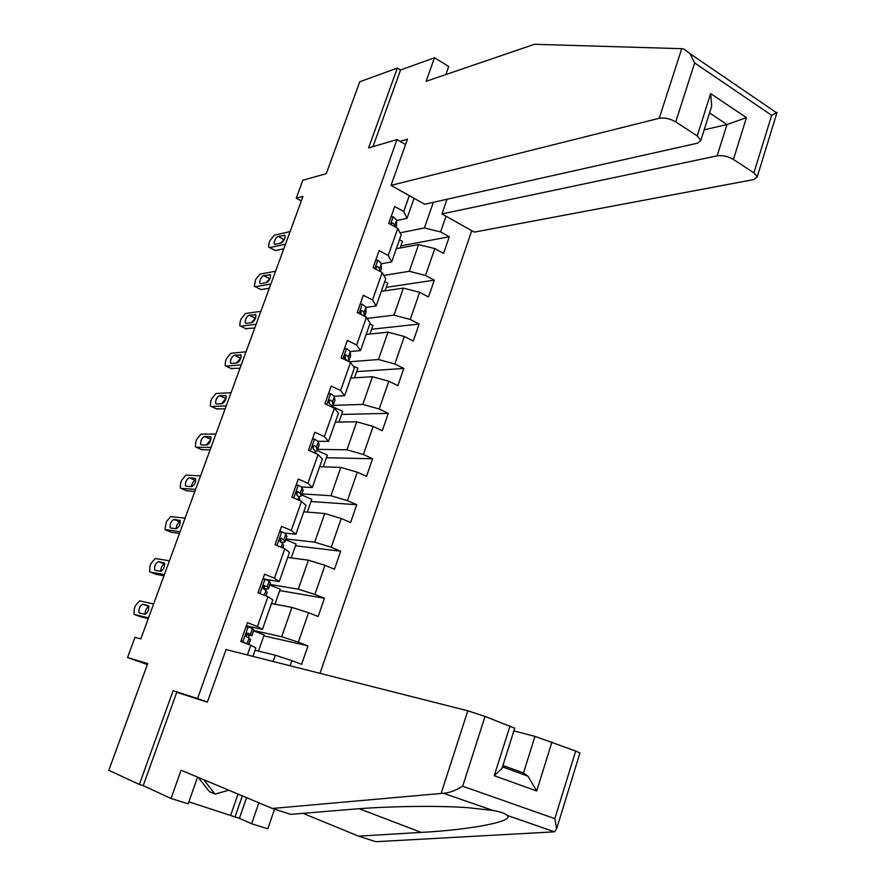 <?xml version="1.0" encoding="UTF-8"?>
<svg xmlns="http://www.w3.org/2000/svg" width="886" height="886" viewBox="0 0 886 886"><rect width="100%" height="100%" fill="white"/><g stroke="black" fill="none" stroke-linecap="round" stroke-linejoin="round"><path stroke-width="1.33" d="M320.023 673.349L471.773 230.67M445.846 74.568L448.693 66.494L434.505 57.734L400.55 70.005L397.349 68.067L359.771 81.767L326.269 173.678L302.824 180.246L296.234 198.187L301.329 200.923M189.826 696.529L173.124 690.681L139.357 784.442L143.2 785.649L176.768 692.309L207.346 702.188L226.063 649.549L467.819 710.805L485.052 716.442L514.722 728.214M139.357 784.442L108.812 770.333L147.729 663.536L127.551 657.523L147.353 664.566M397.349 68.067L368.587 147.929L396.972 139.589L405.544 144.54M396.972 139.589L197.545 698.567L207.413 702.022M414.061 198.298L407.006 218.333L403.728 211.51L394.724 206.527L388.744 223.427L397.781 228.378L388.223 255.5L379.108 250.627L373.061 267.727L382.209 272.556L372.53 300L363.326 295.248L357.202 312.548L366.45 317.254L356.659 345.008L347.345 340.379L341.154 357.889L350.513 362.463L340.612 390.56L331.176 386.052L324.918 403.761L334.387 408.213L324.365 436.632L314.829 432.257L308.483 450.177L318.063 454.507L307.929 483.258L298.272 479.016L291.859 497.146L301.55 501.343L291.295 530.437L281.526 526.339L275.037 544.68L284.838 548.733L274.461 578.193L264.582 574.217L258.003 592.789L267.926 596.71L257.427 626.513L247.427 622.692L240.77 641.486L250.816 645.252L247.393 654.953M403.728 211.51L409.321 195.64M446.046 216.239L440.597 231.944L449.302 236.761L400.837 245.876M290.143 665.785L291.915 660.668L301.617 664.312L307.985 645.85L298.338 642.162L308.55 612.713L318.129 616.49L324.431 598.249L314.895 594.428L324.985 565.323L334.454 569.244L340.678 551.214L331.253 547.249L341.221 518.487L350.579 522.541L356.737 504.721L347.423 500.623L357.279 472.205L366.527 476.38L372.607 458.771L363.404 454.54L373.139 426.454L382.287 430.751L388.301 413.352L379.197 409L388.821 381.224L397.869 385.654L403.817 368.443L394.813 363.969L404.326 336.514L413.275 341.066L419.144 324.055L410.24 319.458L419.654 292.314L428.503 296.987L434.306 280.164L425.501 275.446L434.816 248.612L443.554 253.396L449.302 236.761M127.551 657.523L134.96 637.355L140.819 638.928L302.979 196.426L296.234 198.187M397.781 228.378L401.136 235.045L391.678 261.924L381.401 263.718M396.319 248.711L418.602 244.569L409.266 271.304L383.815 275.424M391.678 261.924L388.223 255.5M434.816 248.612L418.602 244.569M425.501 275.446L409.266 271.304M382.209 272.556L385.731 278.824L376.162 306.013L365.929 307.364M381.323 291.339L403.396 288.116L393.96 315.172L367.181 318.395M376.162 306.013L372.53 300M419.654 292.314L403.396 288.116M410.24 319.458L393.96 315.172M366.45 317.254L370.149 323.102L360.48 350.612L350.269 351.509L350.502 356.227M366.162 334.454L388.024 332.172L378.466 359.528L349.162 361.809M360.48 350.612L356.659 345.008M404.326 336.514L388.024 332.172M394.813 363.969L378.466 359.528M350.513 362.463L354.389 367.9L344.61 395.721L334.387 396.164M350.823 378.045L372.463 376.727L362.806 404.404L333.158 405.378M344.61 395.721L340.612 390.56M388.821 381.224L372.463 376.727M379.197 409L362.806 404.404M334.387 408.213L338.452 413.219L328.551 441.361L318.207 441.317M335.318 422.124L356.737 421.802L346.958 449.789L317.62 449.39M328.551 441.361L324.365 436.632M373.139 426.454L356.737 421.802M363.404 454.54L346.958 449.789M318.063 454.507L322.327 459.059L312.304 487.544L301.672 486.957M319.636 466.712L340.811 467.398L330.932 495.717L301.927 493.901M312.304 487.544L307.929 483.258M357.279 472.205L340.811 467.398M347.423 500.623L330.932 495.717M301.55 501.343L306.002 505.441L295.869 534.258L284.627 533.062M303.765 511.809L324.719 513.526L314.707 542.177L286.034 538.921M295.869 534.258L291.295 530.437M341.221 518.487L324.719 513.526M331.253 547.249L314.707 542.177M284.838 548.733L289.5 552.377L279.234 581.537L266.675 579.499M287.717 557.416L308.417 560.185L298.305 589.179L269.975 584.45M279.234 581.537L274.461 578.193M324.985 565.323L308.417 560.185M314.895 594.428L298.305 589.179M267.926 596.71L272.788 599.866L262.411 629.381L246.308 625.837M271.493 603.554L291.937 607.408L281.693 636.746L253.728 630.5M262.411 629.381L257.427 626.513M308.55 612.713L291.937 607.408M298.338 642.162L281.693 636.746M250.816 645.252L255.877 647.932L252.92 656.349M255.068 650.235L275.258 655.197L273.076 661.454M291.915 660.668L275.258 655.197M173.124 690.681L197.545 698.567M407.006 218.333L396.684 220.548M400.029 232.841L424.405 227.946L433.354 202.307M440.597 231.944L424.405 227.946M258.479 651.066L264.15 634.919L253.584 630.898M307.985 645.85L263.829 635.838M248.423 637.543L249.132 635.528M265.268 589.843L265.645 588.758M274.948 604.208L280.22 589.201L269.765 585.037M324.431 598.249L279.743 590.563M291.217 557.892L296.101 544.004L285.768 539.707M340.678 551.214L295.47 545.787M307.309 512.097L311.794 499.316L301.583 494.875M356.737 504.721L311.019 501.52M323.213 466.822L327.322 455.116L317.221 450.542L316.479 447.253L314.452 445.625L313.323 445.636L313.212 449.147L315.239 450.775L315.903 453.532M372.607 458.771L326.402 457.741M338.939 422.068L342.683 411.414L332.294 406.519M388.301 413.352L341.619 414.438M354.478 377.824L357.866 368.188L352.838 365.73M403.817 368.443L356.67 371.611M369.861 334.066L372.884 325.439L369.872 323.911M419.144 324.055L371.555 329.249M385.056 290.796L387.747 283.155L384.757 281.593M434.306 280.164L386.274 287.341M400.095 248.014L402.432 241.335L399.486 239.729M241.28 640.046L242.941 642.007L247.194 643.9M242.941 642.007L241.081 641.564L242.642 642.184M148.538 617.874L134.55 614.552L133.963 614.109L134.351 608.56L135.359 605.836L139.589 600.874L153.643 603.942M140.597 616.789L148.261 618.638M246.164 626.247L252.51 628.44L253.861 630.134M248.39 626.601L245.898 626.989M245.987 634.719L251.79 635.65L248.169 633.169L246.961 633.324L245.987 634.697L246.43 636.558L250.539 639.537M139.49 613.023L139.002 612.669C138.593 608.649 139.833 605.836 142.724 604.23L148.693 605.814C149.103 609.878 147.851 612.702 144.927 614.297L139.49 613.023M246.917 633.346L247.947 634.42L246.109 634.321M145.016 614.319C145.204 610.21 146.511 607.63 148.959 606.578L142.724 604.23M228.876 790.223L215.01 794.089L209.417 791.674L198.242 777.376M215.01 794.089L203.769 779.702M303.012 813.337L358.564 836.151L375.83 841.7L554.536 831.832L556.607 828.842L554.835 818.653L575.69 751.018L579.931 753.045M358.564 836.151L421.182 832.397C468.461 829.994 515.109 821.532 507.202 815.408C504.843 813.293 500.125 811.642 493.026 810.48L467.786 807.678C435.037 805.285 384.026 806.448 351.277 809.328L290.697 814.356L272.345 808.464L181.098 770.189L171.042 798.485L188.142 803.846L197.589 777.111M246.563 797.644L239.408 818.287L251.613 823.747L258.845 802.794M251.613 823.747L267.816 828.831L274.549 809.173M188.862 801.83L235.023 816.914L242.332 795.872M171.042 798.485L143.2 785.649M239.408 818.287L235.023 816.914M485.052 716.442L462.68 786.203C455.393 790.644 448.958 792.992 443.399 793.258L272.345 808.464M551.967 741.959L536.683 790.999L527.978 776.191L523.482 772.98L534.967 736.388L575.69 751.018M534.967 736.388L513.88 730.884M230.759 814.998L238.046 794.077M527.978 776.191L502.473 766.888L501.974 768.483L494.233 775.704L510.015 725.966M681.722 48.686L683.66 48.907L690.094 53.736L694.646 62.928L675.73 121.903C670.037 118.635 664.544 117.428 659.239 118.281L681.722 48.686L534.413 44.3L426.111 81.313L434.505 57.734M723.286 76.395L724.859 77.038M447.02 199.25L441.926 213.925L474.353 232.121L753.764 179.57L757.198 176.923L753.931 172.825L733.42 159.469C727.96 156.346 722.533 155.128 717.151 155.836L726.974 124.527L746.444 117.661L733.42 159.469M441.926 213.925L717.151 155.836M736.654 85.1L736.842 85.654M400.018 141.35L407.449 139.18L391.036 185.373L424.682 204.256L697.592 143.155L700.804 140.475L697.227 135.901L675.73 121.903M391.036 185.373L659.239 118.281M400.55 70.005L372.995 146.633M704.171 129.843L726.974 124.527L709.531 112.943M697.227 135.901L710.65 93.595L711.724 106.01L710.926 108.513M753.931 172.825L771.662 115.324L777.033 112.444L757.198 176.923M164.408 574.571L150.21 572.057L149.557 571.592L149.944 566.254L150.941 563.562L155.194 558.523L169.459 560.783M156.069 574.316L163.954 575.8M263.009 578.658L269.278 580.928L270.429 583.154M265.257 578.912L262.799 579.256M258.236 592.158L259.122 593.232M262.954 588.193C266.686 589.057 268.524 589.212 268.491 588.647L267.251 586.687L264.05 585.469L263.751 589.101L265.966 590.331L267.151 592.446M155.194 570.329L154.662 569.953C154.286 566.043 155.537 563.263 158.395 561.624L164.497 562.909C164.874 566.863 163.611 569.665 160.72 571.282L155.194 570.329M263.585 585.757L264.593 587.318L262.832 587.496M160.565 571.26C161.019 567.295 162.359 564.891 164.586 564.05L164.785 564.083M180.102 531.733L164.984 529.529L166.358 521.721L170.621 516.627L185.096 518.1M171.375 532.298L179.493 533.405M279.655 531.622L281.925 531.777L285.857 533.981L286.82 536.717M281.925 531.777L279.489 532.087M281.515 542.453L284.927 542.077L283.852 539.663L280.663 538.311L280.43 541.9L282.579 543.262L283.575 545.898M170.732 528.078L170.156 527.691C169.813 523.881 171.064 521.134 173.9 519.462L180.124 520.459C180.467 524.313 179.205 527.07 176.336 528.732L170.732 528.078M280.109 538.71L281.05 540.759L279.754 541.213M176.015 528.687C176.646 524.933 177.986 522.685 180.024 521.965L180.401 521.998M195.64 489.349L181.021 488.396L180.257 487.909L180.655 482.959L181.63 480.323L185.894 475.151L200.579 475.86M186.525 490.711L194.865 491.464M296.112 485.14L298.394 485.196L302.248 487.566L303.012 490.811M298.394 485.196L295.99 485.462M299.036 496.847L301.129 495.828L300.254 493.192L297.087 491.708L296.91 495.252L299.003 496.747L299.811 499.892M186.115 486.27L185.484 485.871C185.174 482.161 186.425 479.448 189.25 477.753L195.596 478.462C195.906 482.217 194.643 484.93 191.797 486.624L186.115 486.27M296.478 492.206L296.876 495.23M191.332 486.591C192.096 483.058 193.425 480.965 195.308 480.323L195.806 480.345M211.001 447.419L196.183 447.22L195.374 446.721L195.762 441.959L196.725 439.345L201.011 434.118L215.896 434.062M201.532 449.545L210.071 449.955M312.37 439.19L314.674 439.168L318.439 441.704L319.026 445.436M314.674 439.168L312.304 439.39M201.321 444.905L200.657 444.495C200.38 440.874 201.631 438.205 204.422 436.466L210.901 436.898C211.178 440.552 209.916 443.244 207.091 444.96L201.321 444.905M315.427 451.583L317.221 450.553L319.159 445.038M312.669 446.245L313.378 449.246M206.516 444.949L211.034 439.113M226.207 405.921L211.2 406.475L210.336 405.965L210.724 401.38L211.676 398.8L215.974 393.506L231.047 392.719M216.372 408.811L225.122 408.889M328.451 393.783L330.766 393.661L334.454 396.352L334.853 400.583M330.766 393.661L328.418 393.838M216.383 403.961L215.675 403.551C215.42 400.029 216.682 397.382 219.451 395.621L226.041 395.754C226.295 399.32 225.022 401.978 222.22 403.728L216.383 403.961M331.53 406.774L333.092 405.566L332.505 401.856L330.544 400.084L329.382 400.107L329.315 403.573L331.286 405.323L331.552 406.884M328.695 400.815L329.171 403.473M221.566 403.761L226.074 398.301M241.258 364.866L226.052 366.139L225.133 365.63L225.531 361.222L226.473 358.664L230.781 353.304L246.042 351.797M231.08 368.487L240.017 368.244M344.355 348.829L346.681 348.685L350.269 351.532L348.353 356.969L346.448 355.076L345.263 355.087L345.23 358.52L347.19 360.846M231.279 363.448L230.537 363.027C230.305 359.594 231.567 356.98 234.325 355.186L241.025 355.053C241.247 358.52 239.973 361.156 237.193 362.939L231.279 363.448M348.63 361.543L348.353 356.969M344.554 355.928L344.82 358.121M236.484 362.994L240.937 357.9M256.143 324.232L240.759 326.225L239.785 325.716L240.184 321.463L241.114 318.938L245.433 313.522L260.883 311.307M245.632 328.584L254.758 328.008M360.115 304.319L362.407 304.208L365.918 307.22L365.973 312.381M246.031 323.346L245.245 322.936C245.045 319.591 246.308 317 249.044 315.172L255.855 314.763C256.054 318.14 254.769 320.743 252.012 322.559L246.031 323.346M364.268 316.136L364.024 312.592L362.175 310.576L360.956 310.587L360.967 313.987L362.429 315.206M360.225 311.584L360.358 313.223M251.27 322.659L255.633 317.919M270.872 284.029L255.312 286.71L254.293 286.211L255.611 279.611L259.941 274.139L275.568 271.227M255.301 286.721L261.06 289.589L269.344 288.194M375.686 260.318L377.945 260.251L381.39 263.408L381.268 269.023M260.628 283.664L259.808 283.254C259.62 279.987 260.894 277.429 263.607 275.568L270.529 274.881C270.706 278.182 269.422 280.751 266.686 282.601L260.628 283.664M379.596 271.171L379.518 268.724L377.724 266.586L376.484 266.597L375.963 269.255M375.73 267.838L375.775 268.724M265.922 282.734L270.152 278.337M285.458 244.237L269.709 247.604L268.657 247.116L269.045 243.163L269.964 240.682L274.295 235.155L290.099 231.567M269.643 247.615L275.413 250.539L283.786 248.789M391.08 216.826L393.318 216.782L396.684 220.093L396.396 226.14M275.081 244.381L274.217 243.982C274.062 240.793 275.325 238.256 278.027 236.374L285.048 235.399C285.203 238.622 283.919 241.18 281.194 243.052L275.081 244.381M394.835 226.761L394.824 225.343L393.096 223.095L391.845 223.095L391.103 224.723M280.452 243.218L284.495 239.176M140.808 616.866L134.55 614.552M248.224 626.623L242.83 641.874M250.505 639.304L248.678 644.454M253.828 629.88L251.79 635.65M249.154 637.953L247.083 643.79M252.51 628.44L250.45 634.265M554.536 831.832L507.202 815.408M493.026 810.48L443.399 793.258M462.68 786.203L554.835 818.653M536.683 790.999L494.233 775.704M441.162 793.324L467.819 710.805M502.927 765.471L523.482 772.98M359.229 808.708L421.182 832.397M771.662 115.324L694.646 62.928M710.65 93.595L746.444 117.661M156.39 574.449L150.21 572.057M265.091 578.935L259.93 593.554M267.151 592.103L265.822 595.879M270.44 582.789L268.425 588.492M265.966 590.331L264.227 595.248M269.278 580.928L267.251 586.687M158.395 561.624L164.586 564.05M171.818 532.475L165.693 530.005M281.759 531.799L276.93 545.466M283.609 545.455L282.756 547.88M286.865 536.251L284.871 541.889M282.579 543.262L281.183 547.227M285.857 533.981L283.852 539.663M173.9 519.462L180.024 521.965M280.973 538.212L281.704 538.289M187.079 490.933L181.021 488.396M298.239 485.218L293.731 497.965M299.878 499.35L299.49 500.446M303.09 490.246L301.129 495.828M299.003 496.747L297.94 499.782M302.248 487.566L300.254 493.192M189.25 477.753L195.308 480.323M297.264 491.63L298.172 491.686M202.185 449.833L196.183 447.22M314.519 439.179L310.333 451.018M319.137 444.772L317.188 450.287M315.239 450.775L314.486 452.89M318.439 441.704L316.479 447.253M204.422 436.466L210.425 439.113M210.203 436.466L210.768 436.72M313.389 445.614L314.452 445.625M217.125 409.155L211.2 406.475M330.611 393.672L326.746 404.625M334.997 399.819L333.081 405.267M331.286 405.323L330.855 406.552M334.454 396.352L332.505 401.856M219.451 395.621L225.387 398.335M225.31 395.333L225.952 395.621M329.326 400.129L330.544 400.084M231.922 368.886L226.052 366.139M346.526 348.685L342.96 358.775M350.679 355.375L348.785 360.757M234.325 355.186L240.195 357.966M240.25 354.621L240.97 354.965M345.108 355.186L346.448 355.076M246.563 329.038L240.759 326.225M362.252 304.219L358.985 313.456M366.184 311.429L364.489 316.247M365.918 307.22L364.024 312.592M249.044 315.172L254.858 318.019M255.035 314.331L255.832 314.718M360.724 310.764L362.175 310.576M261.06 289.589L255.312 286.71M377.801 260.251L374.833 268.657M381.512 267.982L380.26 271.526M381.39 263.408L379.518 268.724M263.607 275.568L269.366 278.481M269.676 274.461L270.529 274.893M376.185 266.852L377.724 266.586M275.413 250.539L269.709 247.604M393.174 216.793L390.493 224.379M396.673 225.022L395.865 227.325M396.684 220.093L394.824 225.343M278.027 236.374L283.719 239.342M284.162 234.989L285.082 235.477M391.479 223.438L393.096 223.095M248.789 644.487L250.583 639.404M251.868 635.76L253.905 629.99M139.002 612.669L140.774 613.322M514.766 728.07L501.974 768.483M579.976 752.901L556.607 828.842M700.804 140.475L711.724 106.01M776.601 112.799L690.094 53.736M265.933 595.913L267.218 592.247M268.491 588.647L270.507 582.944M154.662 569.953L155.991 570.462M282.867 547.925L283.664 545.643M284.927 542.077L286.909 536.44M170.156 527.691L171.286 528.145M299.601 500.49L299.922 499.571M301.162 496.049L303.134 490.479M185.484 485.871L186.503 486.292M200.657 444.495L201.609 444.905M333.092 405.566L335.008 400.118M215.675 403.551L216.572 403.961M348.785 361.089L350.679 355.707M230.537 363.027L231.401 363.437M364.589 316.302L366.173 311.806M245.245 322.936L246.086 323.346M380.36 271.581L381.489 268.38M259.808 283.254L260.617 283.664M395.964 227.37L396.64 225.454M274.217 243.982L275.014 244.392"/></g></svg>
